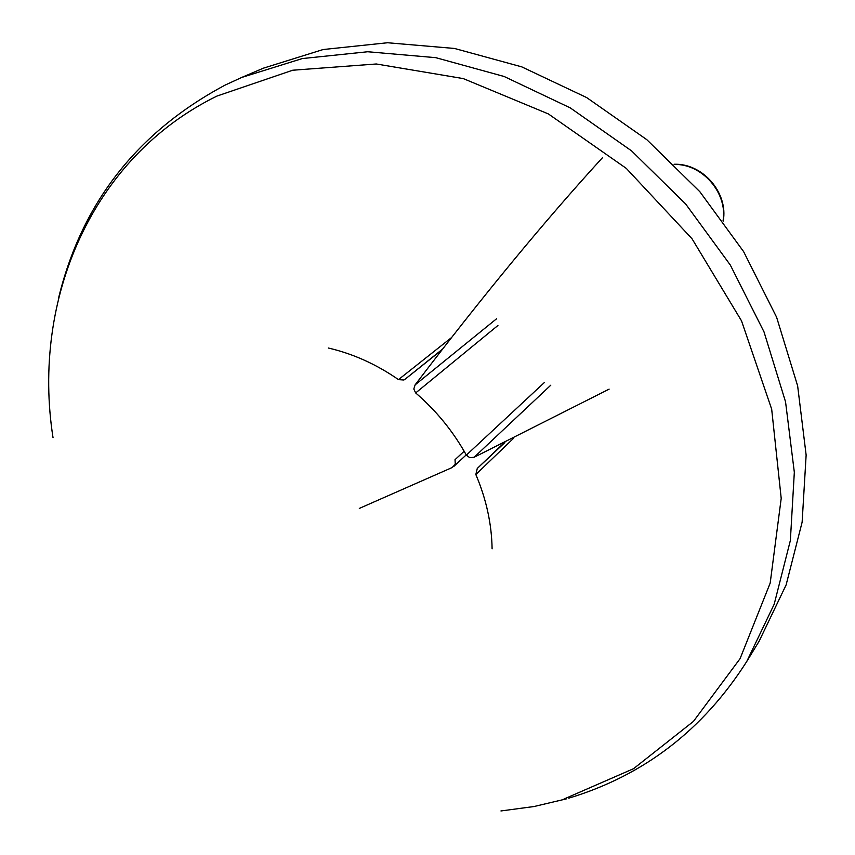 <?xml version="1.0" encoding="UTF-8"?>
<svg xmlns="http://www.w3.org/2000/svg" width="855" height="855" viewBox="0 0 855 855"><rect width="100%" height="100%" fill="white"/><g stroke="black" fill="none" stroke-linecap="round" stroke-linejoin="round"><path stroke-width="1.28" d="M442.484 349.15L405.131 379.193L403.859 379.994L398.483 379.62L451.451 337.629M53.031 437.685C31.336 299.581 91.763 157.406 216.924 96.081L292.688 70.228L376.318 63.986L463.26 78.585L548.365 113.929L626.298 168.382L692.058 238.812L741.499 320.817L771.68 409.192L781.203 498.38L770.184 583.089L740.077 658.66L693.437 721.406L633.523 768.709L563.958 799.051M513.588 438.262L475.84 474.514L477.272 468.444L504.899 442.505M475.84 474.514C486.281 499.149 491.7 523.912 492.095 548.835M328.32 348.017C352.944 353.724 376.328 364.262 398.483 379.62M359.314 508.415L452.145 467.546L455.01 464.885M464.158 451.237L455.02 459.68L455.288 464.276L452.145 467.546M602.508 157.662C544.763 220.772 482.305 296.503 415.135 384.846L496.67 318.691M497.931 325.477L415.669 392.937L413.809 389.014L415.135 384.846M415.669 392.937C436.296 410.699 453.193 431.433 466.349 455.117L544.368 382.538M550.791 385.188L474.151 457.254L469.801 457.714L466.349 455.117M474.151 457.254L609.134 389.132M263.415 68.165L323.115 49.537L387.518 42.75L454.507 48.457L521.71 66.85L586.648 97.566L646.797 139.664L699.807 191.67L743.626 251.637L776.607 317.226L797.64 385.904L806.137 455.063L802.129 522.17L786.119 584.927L759.069 641.314L746.789 661.428L774.192 604.229L790.362 540.488L794.327 472.259L785.553 401.882L764.028 331.932L730.341 265.082L685.625 203.939L631.567 150.875L570.274 107.89L504.161 76.501L435.794 57.67L367.703 51.749L302.296 58.568L241.741 77.431L263.415 68.165M723.052 220.9C727.904 193.187 702.361 163.647 674.242 164.449M500.945 810.957L534.001 806.532L566.352 798.88M58.311 299.143C81.214 203.714 136.779 132.386 224.983 85.169M225.186 85.062L241.741 77.431M568.778 798.164C643.858 775.485 703.195 729.903 746.789 661.428M453.802 466.435L466.221 454.892M405.131 379.193L441.96 349.823M477.272 468.444L503.916 442.986M674.05 164.267C702.714 163.059 728.535 192.92 723.212 221.114"/></g></svg>
